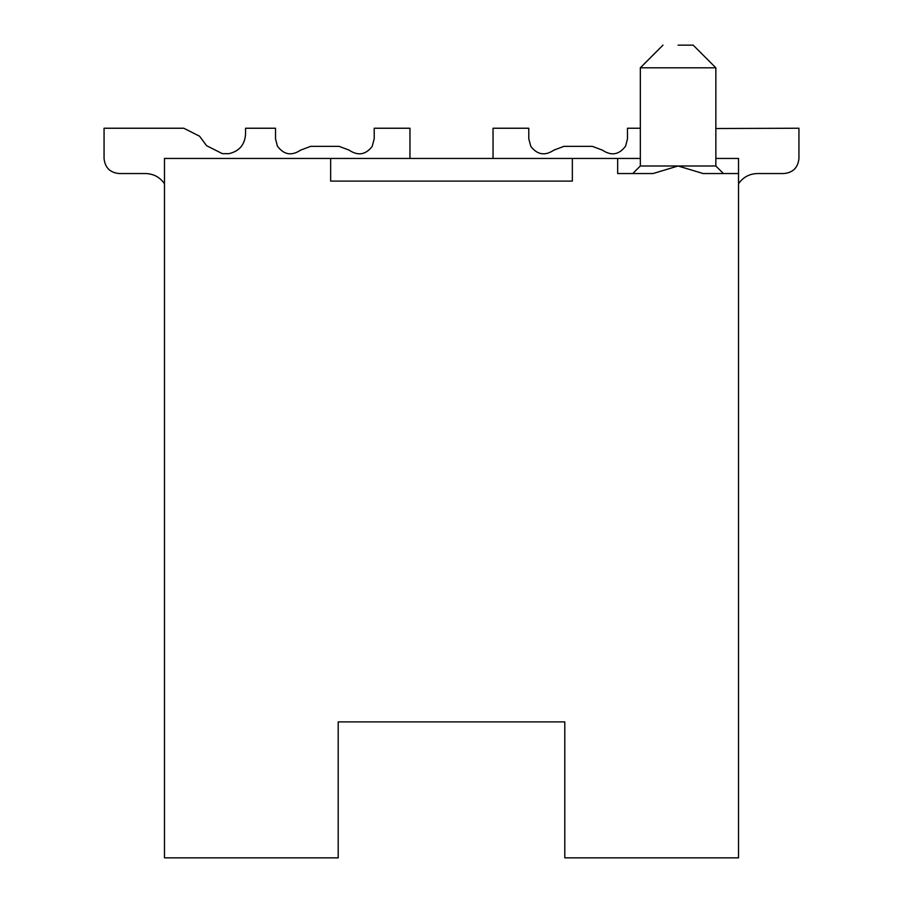 <?xml version="1.0" encoding="UTF-8"?>
<svg xmlns="http://www.w3.org/2000/svg" width="903" height="903" viewBox="0 0 903 903"><rect width="100%" height="100%" fill="white"/><g stroke="black" fill="none" stroke-linecap="round" stroke-linejoin="round"><path stroke-width="1.35" d="M678.085 45.15C658.603 45.15 658.603 45.15 678.085 45.15L693.199 45.15L715.853 67.804L640.329 67.804L640.329 165.994L632.777 173.545M715.853 67.804L715.853 165.994L723.405 173.545M375.975 721.892L338.207 721.892L338.207 857.85L164.481 857.85L164.481 158.443L330.656 158.443L330.656 181.108L572.344 181.108L572.344 158.443L640.329 158.443M338.207 827.633L338.207 721.892L564.793 721.892L564.793 857.85L738.519 857.85L738.519 173.545L703.144 173.545L678.074 165.994L640.329 165.994M678.063 165.994L653.038 173.545L617.663 173.545L617.663 158.443M738.519 173.545L738.519 158.443L715.853 158.443M330.656 158.443L572.344 158.443M715.853 165.994L678.074 165.994M564.793 827.633L564.793 721.892L527.025 721.892M715.853 128.519L798.941 128.237L798.941 158.443C798.038 167.619 793.003 172.654 783.827 173.545L757.448 173.545C749.422 173.782 743.113 177.18 738.519 183.761M493.038 158.443L493.038 128.237L528.786 128.237L528.786 138.802L530.806 146.365C537.319 154.842 545.006 156.095 553.878 150.135L563.867 146.365L592.391 146.365L602.391 150.135C611.399 156.14 619.131 154.808 625.598 146.117L627.483 138.802L627.483 128.237L640.329 128.237L640.329 67.804L662.983 45.15M798.941 128.237L798.941 158.443M625.598 146.117L627.483 138.802M563.867 146.365L592.391 146.365M528.786 138.802L530.806 146.365M119.173 173.545L145.552 173.545C153.578 173.782 159.887 177.18 164.481 183.761C159.887 177.18 153.578 173.782 145.552 173.545C153.578 173.782 159.887 177.18 164.481 183.761C159.887 177.18 153.578 173.782 145.552 173.545C153.578 173.782 159.887 177.18 164.481 183.761C159.887 177.18 153.578 173.782 145.552 173.545C153.578 173.782 159.887 177.18 164.481 183.761C159.887 177.18 153.578 173.782 145.552 173.545C153.578 173.782 159.887 177.18 164.481 183.761C159.887 177.18 153.578 173.782 145.552 173.545C153.578 173.782 159.887 177.18 164.481 183.761C159.887 177.18 153.578 173.782 145.552 173.545C153.578 173.782 159.887 177.18 164.481 183.761C159.887 177.18 153.578 173.782 145.552 173.545C153.578 173.782 159.887 177.18 164.481 183.761C159.887 177.18 153.578 173.782 145.552 173.545C153.578 173.782 159.887 177.18 164.481 183.761C159.887 177.18 153.578 173.782 145.552 173.545C153.578 173.782 159.887 177.18 164.481 183.761C159.887 177.18 153.578 173.782 145.552 173.545L119.173 173.545C109.997 172.654 104.962 167.619 104.059 158.443L104.059 128.237L183.783 128.237L199.574 136.206L206.595 145.699L222.398 153.668L228.933 153.668C239.227 151.275 244.769 144.807 245.548 134.265L245.548 128.237L275.517 128.237L275.517 138.802L277.402 146.117C283.869 154.808 291.601 156.14 300.609 150.135L310.609 146.365L339.133 146.365L349.122 150.135C357.994 156.095 365.681 154.842 372.194 146.365L374.214 138.802L374.214 128.237L409.962 128.237L409.962 158.443M349.122 150.135C357.994 156.095 365.681 154.842 372.194 146.365C365.681 154.842 357.994 156.095 349.122 150.135C357.994 156.095 365.681 154.842 372.194 146.365C365.681 154.842 357.994 156.095 349.122 150.135C357.994 156.095 365.681 154.842 372.194 146.365C365.681 154.842 357.994 156.095 349.122 150.135C357.994 156.095 365.681 154.842 372.194 146.365C365.681 154.842 357.994 156.095 349.122 150.135C357.994 156.095 365.681 154.842 372.194 146.365C365.681 154.842 357.994 156.095 349.122 150.135C357.994 156.095 365.681 154.842 372.194 146.365C365.681 154.842 357.994 156.095 349.122 150.135C357.994 156.095 365.681 154.842 372.194 146.365C365.681 154.842 357.994 156.095 349.122 150.135C357.994 156.095 365.681 154.842 372.194 146.365C365.681 154.842 357.994 156.095 349.122 150.135C357.994 156.095 365.681 154.842 372.194 146.365C365.681 154.842 357.994 156.095 349.122 150.135C357.994 156.095 365.681 154.842 372.194 146.365L374.214 138.802M310.609 146.365L339.133 146.365M275.517 138.802L277.402 146.117C283.869 154.808 291.601 156.14 300.609 150.135C291.601 156.14 283.869 154.808 277.402 146.117C283.869 154.808 291.601 156.14 300.609 150.135C291.601 156.14 283.869 154.808 277.402 146.117C283.869 154.808 291.601 156.14 300.609 150.135C291.601 156.14 283.869 154.808 277.402 146.117C283.869 154.808 291.601 156.14 300.609 150.135C291.601 156.14 283.869 154.808 277.402 146.117C283.869 154.808 291.601 156.14 300.609 150.135C291.601 156.14 283.869 154.808 277.402 146.117C283.869 154.808 291.601 156.14 300.609 150.135C291.601 156.14 283.869 154.808 277.402 146.117C283.869 154.808 291.601 156.14 300.609 150.135C291.601 156.14 283.869 154.808 277.402 146.117C283.869 154.808 291.601 156.14 300.609 150.135C291.601 156.14 283.869 154.808 277.402 146.117C283.869 154.808 291.601 156.14 300.609 150.135C291.601 156.14 283.869 154.808 277.402 146.117C283.869 154.808 291.601 156.14 300.609 150.135M206.595 145.699L222.398 153.668L206.595 145.699L222.398 153.668L206.595 145.699L222.398 153.668L206.595 145.699L222.398 153.668L206.595 145.699L222.398 153.668L206.595 145.699L222.398 153.668L206.595 145.699L222.398 153.668L206.595 145.699L222.398 153.668L206.595 145.699L222.398 153.668L206.595 145.699L222.398 153.668L228.933 153.668C239.227 151.275 244.769 144.807 245.548 134.265C244.769 144.807 239.227 151.275 228.933 153.668C239.227 151.275 244.769 144.807 245.548 134.265C244.769 144.807 239.227 151.275 228.933 153.668C239.227 151.275 244.769 144.807 245.548 134.265C244.769 144.807 239.227 151.275 228.933 153.668C239.227 151.275 244.769 144.807 245.548 134.265C244.769 144.807 239.227 151.275 228.933 153.668C239.227 151.275 244.769 144.807 245.548 134.265C244.769 144.807 239.227 151.275 228.933 153.668C239.227 151.275 244.769 144.807 245.548 134.265C244.769 144.807 239.227 151.275 228.933 153.668C239.227 151.275 244.769 144.807 245.548 134.265C244.769 144.807 239.227 151.275 228.933 153.668C239.227 151.275 244.769 144.807 245.548 134.265C244.769 144.807 239.227 151.275 228.933 153.668C239.227 151.275 244.769 144.807 245.548 134.265C244.769 144.807 239.227 151.275 228.933 153.668C239.227 151.275 244.769 144.807 245.548 134.265M104.059 128.237L183.783 128.237M222.398 153.668L228.933 153.668L222.398 153.668"/></g></svg>
